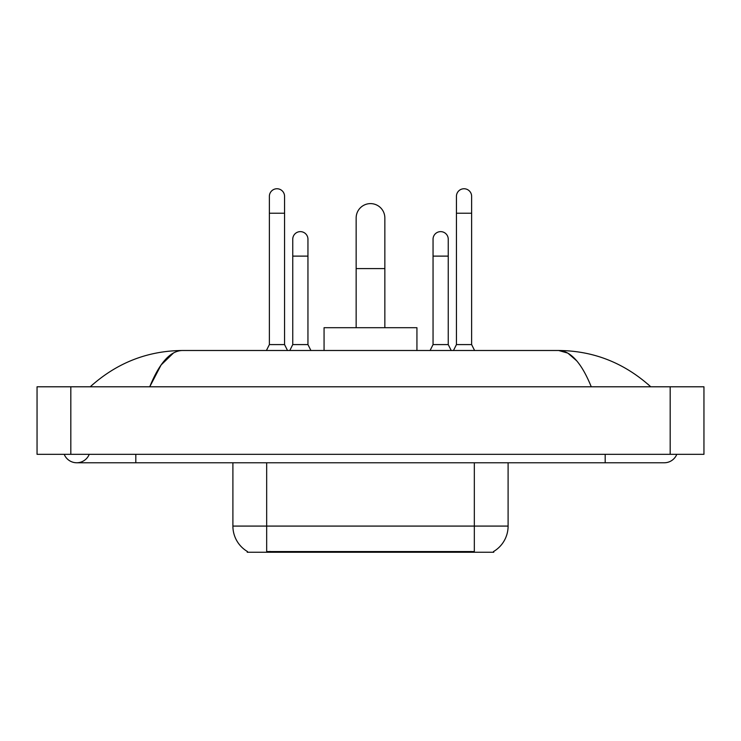 <?xml version="1.0" encoding="UTF-8"?>
<svg xmlns="http://www.w3.org/2000/svg" width="741" height="741" viewBox="0 0 741 741"><rect width="100%" height="100%" fill="white"/><g stroke="black" fill="none" stroke-linecap="round" stroke-linejoin="round"><path stroke-width="1.11" d="M493.747 551.424L493.747 552.249L247.253 552.249L247.253 551.424M247.503 551.573A29.547 29.547 0 0 1 232.896 526.082L266.667 526.082L266.667 551.573L474.333 551.573L474.333 526.082L508.104 526.082L508.104 462.773M232.896 526.082L232.896 462.773M493.497 551.573A29.547 29.547 0 0 0 508.104 526.082M356.152 327.698L356.152 217.956A14.348 14.348 0 0 1 370.5 203.608A14.348 14.348 0 0 1 384.848 217.956A14.348 14.348 0 0 0 370.5 203.608M384.848 327.698L384.848 217.956M416.933 350.493L416.933 327.698L324.067 327.698L324.067 350.493M266.417 350.493L269.372 344.584L284.563 344.584L287.517 350.493M284.563 344.584L284.563 196.346A7.595 7.595 0 0 0 276.967 188.751A7.595 7.595 0 0 1 277.44 188.76M269.372 344.584L269.372 213.232L284.563 213.232M269.372 213.232L269.372 196.346A7.595 7.595 0 0 1 276.967 188.751M453.483 350.493L456.437 344.584L471.628 344.584L474.583 350.493M471.628 344.584L471.628 196.346A7.595 7.595 0 0 0 464.033 188.751A7.595 7.595 0 0 1 464.514 188.76M456.437 344.584L456.437 213.232L471.628 213.232M456.437 213.232L456.437 196.346A7.595 7.595 0 0 1 464.033 188.751M289.796 350.493L292.751 344.584L307.95 344.584L310.905 350.493M307.95 344.584L307.95 239.232A7.595 7.595 0 0 0 300.827 231.646A7.595 7.595 0 0 1 307.95 239.232M292.751 344.584L292.751 256.117L307.95 256.117M292.751 256.117L292.751 239.232A7.595 7.595 0 0 1 300.827 231.646M430.095 350.493L433.05 344.584L448.249 344.584L451.204 350.493M448.249 344.584L448.249 239.232A7.595 7.595 0 0 0 441.127 231.646A7.595 7.595 0 0 1 448.249 239.232M433.05 344.584L433.05 256.117L448.249 256.117M433.05 256.117L433.05 239.232A7.595 7.595 0 0 1 441.127 231.646M64.208 454.326A13.505 13.505 0 0 0 89.244 454.326A13.505 13.505 0 0 1 64.208 454.326A13.505 13.505 0 0 0 76.731 462.773A13.505 13.505 0 0 1 64.208 454.326M676.792 454.326A13.505 13.505 0 0 1 664.269 462.773A13.505 13.505 0 0 0 676.792 454.326A13.505 13.505 0 0 1 664.269 462.773A13.505 13.505 0 0 0 676.792 454.326M591.262 386.793C581.583 362.951 570.709 350.854 558.64 350.493L182.36 350.493C170.291 350.854 159.417 362.951 149.738 386.793L161.103 364.97L173.598 352.873M70.821 386.793L703.95 386.793L703.95 454.326L37.05 454.326L37.05 386.793L70.821 386.793L70.821 454.326M647.893 384.19L650.765 386.793C624.2 362.858 593.485 350.762 558.64 350.493L567.838 353.114L576.655 360.765M93.107 384.19L90.235 386.793C116.68 362.914 147.385 350.817 182.36 350.493M470.961 552.249L470.961 551.424M270.039 552.249L270.039 551.424M266.667 462.773L266.667 526.082L474.333 526.082L474.333 462.773M356.152 268.603L384.848 268.603M605.184 454.326L605.184 462.773L664.269 462.773M135.816 454.326L135.816 462.773L605.184 462.773M670.179 386.793L670.179 454.326M135.816 462.773L76.731 462.773"/></g></svg>
